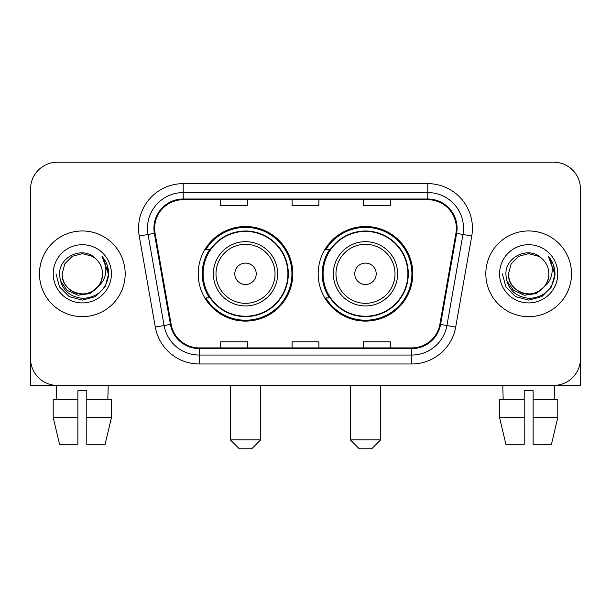 <?xml version="1.0" encoding="UTF-8"?>
<svg xmlns="http://www.w3.org/2000/svg" width="611" height="611" viewBox="0 0 611 611"><rect width="100%" height="100%" fill="white"/><g stroke="black" fill="none" stroke-linecap="round" stroke-linejoin="round"><path stroke-width="0.92" d="M318.178 273.812A47.314 47.314 0 0 0 365.493 321.119A47.314 47.314 0 0 0 412.799 273.812A47.314 47.314 0 0 0 365.493 226.498A47.314 47.314 0 0 0 318.178 273.812M198.201 273.812A47.314 47.314 0 0 0 245.507 321.119A47.314 47.314 0 0 0 292.822 273.812A47.314 47.314 0 0 0 245.507 226.498A47.314 47.314 0 0 0 198.201 273.812M209.542 297.908A43.297 43.297 0 0 1 209.542 249.708M329.52 297.908A43.297 43.297 0 0 1 329.52 249.708M30.55 189.005L30.55 358.619A26.777 26.777 0 0 0 57.327 385.396L553.673 385.396A26.777 26.777 0 0 0 580.45 358.619L580.45 189.005A26.777 26.777 0 0 0 553.673 162.221L57.327 162.221A26.777 26.777 0 0 0 30.55 189.005L30.55 358.619M39.478 273.812A42.846 42.846 0 0 0 82.325 316.658A42.846 42.846 0 0 0 125.179 273.812A42.846 42.846 0 0 0 82.325 230.958A42.846 42.846 0 0 0 39.478 273.812A42.846 42.846 0 0 0 82.325 316.658A42.846 42.846 0 0 0 125.179 273.812A42.846 42.846 0 0 0 82.325 230.958A42.846 42.846 0 0 0 39.478 273.812M485.821 273.812A42.846 42.846 0 0 0 528.675 316.658A42.846 42.846 0 0 0 571.522 273.812A42.846 42.846 0 0 0 528.675 230.958A42.846 42.846 0 0 0 485.821 273.812A42.846 42.846 0 0 0 528.675 316.658A42.846 42.846 0 0 0 571.522 273.812A42.846 42.846 0 0 0 528.675 230.958A42.846 42.846 0 0 0 485.821 273.812M154.636 228.285A28.564 28.564 0 0 1 183.201 199.713L427.799 199.713A28.564 28.564 0 0 1 455.928 233.242L439.874 324.296A28.564 28.564 0 0 1 411.745 347.903L199.255 347.903A28.564 28.564 0 0 1 171.126 324.296L155.072 233.242A28.564 28.564 0 0 1 154.636 228.285M153.919 228.285A29.282 29.282 0 0 0 154.362 233.364L170.423 324.418A29.282 29.282 0 0 0 199.255 348.614L411.745 348.614A29.282 29.282 0 0 0 440.577 324.418L456.638 233.364A29.282 29.282 0 0 0 427.799 199.003L183.201 199.003A29.282 29.282 0 0 0 153.919 228.285M139.247 236.029A44.634 44.634 0 0 1 183.201 183.644L427.799 183.644A44.634 44.634 0 0 1 471.753 236.029L455.699 327.091A44.634 44.634 0 0 1 411.745 363.973L199.255 363.973A44.634 44.634 0 0 1 155.301 327.091L139.247 236.029L148.038 234.479A35.705 35.705 0 0 1 183.201 192.572L427.799 192.572A35.705 35.705 0 0 1 462.962 234.479L446.908 325.541A35.705 35.705 0 0 1 411.745 355.044L199.255 355.044A35.705 35.705 0 0 1 164.092 325.541L148.038 234.479A35.705 35.705 0 0 1 147.495 228.285M553.673 162.221L57.327 162.221M57.327 385.396L553.673 385.396M476.901 385.396L580.45 385.396L580.45 189.005M440.577 324.418L446.908 325.541L462.962 234.479L471.753 236.029M292.111 199.713L292.111 205.762L318.889 205.762L318.889 199.713M220.693 199.713L220.693 205.762L247.478 205.762L247.478 199.713M363.522 199.713L363.522 205.762L390.307 205.762L390.307 199.713M318.889 347.903L318.889 341.855L292.111 341.855L292.111 347.903M247.478 347.903L247.478 341.855L220.693 341.855L220.693 347.903M390.307 347.903L390.307 341.855L363.522 341.855L363.522 347.903M97.783 286.773C87.075 301.246 61.1 291.989 62.154 273.812C62.421 281.419 65.789 287.239 72.235 291.279C84.814 299.337 103.19 288.728 102.503 273.812C102.228 281.419 98.867 287.239 92.414 291.279C79.842 299.337 61.467 288.728 62.154 273.812L64.858 263.723L72.235 256.337L82.325 253.634L92.414 256.337L95.545 258.568C83.165 245.591 59.328 256.276 59.55 273.812C60.458 288.545 68.264 296.74 82.974 298.405C97.462 297.358 106.001 289.66 108.598 275.324L108.636 273.812C108.559 267.19 106.36 261.378 102.029 256.376C105.321 261.775 106.482 267.587 105.512 273.812C104.565 279.105 101.991 283.42 97.783 286.773A20.178 20.178 0 0 0 102.503 273.812C103.19 288.728 84.814 299.337 72.235 291.279C65.789 287.239 62.421 281.419 62.154 273.812L64.858 263.723L72.235 256.337M102.503 273.812A20.178 20.178 0 0 0 95.545 258.568M99.074 285.688L89.962 293.57L78.025 295.235L67.042 290.263L60.176 280.35M53.226 273.812A29.099 29.099 0 0 0 82.325 302.911A29.099 29.099 0 0 0 111.431 273.812A29.099 29.099 0 0 0 82.325 244.706A29.099 29.099 0 0 0 53.226 273.812M102.029 256.376L108.628 274.576L107.399 265.838L108.628 274.576L107.399 265.838L108.628 274.576L102.228 256.597L108.628 274.576L102.228 256.597L108.636 273.812L105.115 286.964L95.484 296.595L82.325 300.123L69.173 296.595L59.542 286.964L56.013 273.812M102.228 256.597L108.628 274.591M30.55 349.691L30.55 385.396L134.099 385.396M53.21 399.678L53.21 417.534L59.55 444.312L53.21 417.534L53.21 399.678L77.864 399.678L77.864 390.75L86.793 390.75L86.793 399.678L111.446 399.678L111.446 417.534L105.1 444.312L111.446 417.534L86.793 417.534L86.793 399.678M108.216 385.396L107.826 399.678M77.864 399.678L77.864 444.312L59.55 444.312M53.21 417.534L77.864 417.534M105.1 444.312L86.793 444.312L86.793 417.534M56.441 385.396L56.823 399.678M251.763 448.78L239.26 448.78L230.332 439.851L260.683 439.851L251.763 448.78M256.223 273.812A10.715 10.715 0 0 0 245.507 263.097A10.715 10.715 0 0 0 234.8 273.812A10.715 10.715 0 0 0 245.507 284.52A10.715 10.715 0 0 0 256.223 273.812M277.646 273.812A32.139 32.139 0 0 0 245.507 241.673A32.139 32.139 0 0 0 213.376 273.812A32.139 32.139 0 0 0 245.507 305.943A32.139 32.139 0 0 0 277.646 273.812A32.139 32.139 0 0 1 245.507 305.943A32.139 32.139 0 0 1 213.376 273.812M287.911 273.812A42.403 42.403 0 0 0 245.507 231.409A42.403 42.403 0 0 0 203.112 273.812A42.403 42.403 0 0 0 245.507 316.215A42.403 42.403 0 0 0 287.911 273.812M291.928 273.812A46.421 46.421 0 0 1 205.838 297.908L210.138 297.908A42.801 42.801 0 0 0 273.827 305.905A42.801 42.801 0 0 0 273.827 241.712A42.801 42.801 0 0 0 210.138 249.708L205.838 249.708A46.421 46.421 0 0 1 291.928 273.812M371.74 448.78L359.237 448.78L350.317 439.851L380.668 439.851L371.74 448.78M376.2 273.812A10.715 10.715 0 0 0 365.493 263.097A10.715 10.715 0 0 0 354.777 273.812A10.715 10.715 0 0 0 365.493 284.52A10.715 10.715 0 0 0 376.2 273.812M397.624 273.812A32.139 32.139 0 0 0 365.493 241.673A32.139 32.139 0 0 0 333.354 273.812A32.139 32.139 0 0 0 365.493 305.943A32.139 32.139 0 0 0 397.624 273.812A32.139 32.139 0 0 1 365.493 305.943A32.139 32.139 0 0 1 333.354 273.812M407.888 273.812A42.403 42.403 0 0 0 365.493 231.409A42.403 42.403 0 0 0 323.089 273.812A42.403 42.403 0 0 0 365.493 316.215A42.403 42.403 0 0 0 407.888 273.812M411.906 273.812A46.421 46.421 0 0 1 325.816 297.908L330.116 297.908A42.801 42.801 0 0 0 393.805 305.905A42.801 42.801 0 0 0 393.805 241.712A42.801 42.801 0 0 0 330.116 249.708L325.816 249.708A46.421 46.421 0 0 1 411.906 273.812M499.554 399.678L499.554 417.534L505.9 444.312L499.554 417.534L499.554 399.678L524.207 399.678L524.207 390.75L533.136 390.75L533.136 399.678L557.79 399.678L557.79 417.534L551.45 444.312L557.79 417.534L533.136 417.534L533.136 399.678M554.559 385.396L554.177 399.678M524.207 399.678L524.207 444.312L505.9 444.312M499.554 417.534L524.207 417.534M551.45 444.312L533.136 444.312L533.136 417.534M502.784 385.396L503.174 399.678M548.846 273.812C549.533 288.728 531.158 299.337 518.586 291.279C512.133 287.239 508.772 281.419 508.497 273.812L511.201 263.723L518.586 256.337L528.675 253.634L538.765 256.337L541.888 258.568C529.508 245.591 505.671 256.276 505.893 273.812C506.802 288.545 514.615 296.74 529.325 298.405C543.805 297.358 552.344 289.66 554.941 275.324L554.987 273.812C554.91 267.19 552.711 261.378 548.38 256.376C551.672 261.775 552.833 267.587 551.855 273.812C550.916 279.105 548.342 283.42 544.134 286.773A20.178 20.178 0 0 0 548.846 273.812C548.579 281.419 545.211 287.239 538.765 291.279C526.186 299.337 507.81 288.728 508.497 273.812C508.772 281.419 512.133 287.239 518.586 291.279C531.158 299.337 549.533 288.728 548.846 273.812A20.178 20.178 0 0 0 541.888 258.568M544.134 286.773C533.426 301.246 507.451 291.989 508.497 273.812M545.417 285.688L536.305 293.57L524.375 295.235L513.385 290.263L506.527 280.35M499.569 273.812A29.099 29.099 0 0 0 528.675 302.911A29.099 29.099 0 0 0 557.774 273.812A29.099 29.099 0 0 0 528.675 244.706A29.099 29.099 0 0 0 499.569 273.812M548.38 256.376L554.971 274.576L553.749 265.838L554.971 274.576L553.749 265.838L554.971 274.576L548.579 256.597L554.971 274.576L548.579 256.597L554.987 273.812L551.458 286.964L541.827 296.595L528.675 300.123L515.516 296.595L505.885 286.964L502.364 273.812M548.579 256.597L554.971 274.591M427.799 183.644L427.799 199.003M148.038 234.479L154.362 233.364M199.255 363.973L199.255 348.614M411.745 348.614L411.745 363.973M155.301 327.091L170.423 324.418M456.638 233.364L462.962 234.479M183.201 183.644L183.201 199.003M446.908 325.541L455.699 327.091M275.034 273.812A29.519 29.519 0 0 0 245.507 244.285A29.519 29.519 0 0 0 215.989 273.812A29.519 29.519 0 0 0 245.507 303.331A29.519 29.519 0 0 0 275.034 273.812M395.012 273.812A29.519 29.519 0 0 0 365.493 244.285A29.519 29.519 0 0 0 335.966 273.812A29.519 29.519 0 0 0 365.493 303.331A29.519 29.519 0 0 0 395.012 273.812M260.683 385.396L260.683 439.851M230.332 385.396L230.332 439.851M380.668 385.396L380.668 439.851M350.317 385.396L350.317 439.851"/></g></svg>
